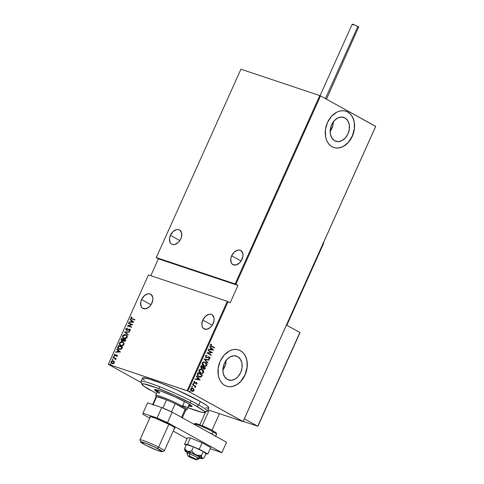 <?xml version="1.0" encoding="UTF-8"?>
<svg xmlns="http://www.w3.org/2000/svg" width="484" height="484" viewBox="0 0 484 484"><rect width="100%" height="100%" fill="white"/><g stroke="black" fill="none" stroke-linecap="round" stroke-linejoin="round"><path stroke-width="0.73" d="M226.058 360.054L225.429 364.845L222.864 370.115A12.578 9.269 108.5 0 0 226.058 360.568M237.65 356.617A12.578 9.269 -71.5 0 1 241.02 371.779A12.578 9.269 -71.5 0 1 228.527 379.964A12.578 9.269 -71.5 0 1 227.383 379.462L224.643 376.867L223.106 372.922L222.997 368.239L224.34 363.526L226.923 359.497L230.366 356.769L234.129 355.758L237.65 356.617L240.391 359.213L241.927 363.151L242.036 367.84L240.693 372.553L238.11 376.582L234.667 379.311L230.904 380.321L227.383 379.462A12.578 9.269 -71.5 0 1 224.013 364.301A12.578 9.269 -71.5 0 1 236.507 356.115A12.578 9.269 -71.5 0 1 237.65 356.617L235.297 355.825L237.65 356.617M333.337 121.345L332.708 126.136L330.142 131.412A12.578 9.269 108.5 0 0 333.337 121.859M344.929 117.908A12.578 9.269 -71.5 0 1 348.298 133.07A12.578 9.269 -71.5 0 1 335.805 141.255A12.578 9.269 -71.5 0 1 334.662 140.753L331.921 138.158L330.384 134.219L330.276 129.53L331.619 124.818L334.202 120.788L337.644 118.06L341.408 117.049L344.929 117.908L347.669 120.504L349.206 124.448L349.315 129.131L347.972 133.844L345.388 137.873L341.946 140.602L338.183 141.612L334.662 140.753A12.578 9.269 -71.5 0 1 331.292 125.598A12.578 9.269 -71.5 0 1 343.785 117.406A12.578 9.269 -71.5 0 1 344.929 117.908L342.575 117.122L344.929 117.908M333.779 147.469A19.112 14.09 108.5 0 0 352.733 134.982A19.112 14.09 108.5 0 0 347.597 111.973L347.718 112.01A19.112 14.09 -71.5 0 1 352.842 135.054A19.112 14.09 -71.5 0 1 333.851 147.499A19.112 14.09 -71.5 0 1 332.115 146.731L334.692 147.741L337.469 148.037L340.337 147.62L343.192 146.501L348.413 142.357L352.346 136.234L354.385 129.071L354.221 121.95L353.308 118.749L351.88 115.96L349.993 113.686L347.718 112.01L345.146 111.005L342.369 110.709L339.502 111.126L336.646 112.246L331.419 116.39L327.493 122.513L325.448 129.676L325.611 136.797L326.525 139.997L327.952 142.786L329.84 145.061L332.115 146.731A19.112 14.09 -71.5 0 1 326.996 123.692A19.112 14.09 -71.5 0 1 345.987 111.247A19.112 14.09 -71.5 0 1 347.718 112.01L347.597 111.973A19.112 14.09 108.5 0 0 345.915 111.223M226.5 386.178A19.112 14.09 108.5 0 0 245.455 373.684A19.112 14.09 108.5 0 0 240.318 350.676L240.439 350.719A19.112 14.09 -71.5 0 1 245.563 373.757A19.112 14.09 -71.5 0 1 226.572 386.202A19.112 14.09 -71.5 0 1 224.836 385.439L227.413 386.444L230.184 386.746L233.058 386.329L235.908 385.21L238.636 383.431L241.135 381.059L245.067 374.943L247.106 367.773L246.943 360.653L246.029 357.458L244.601 354.663L242.714 352.388L240.439 350.719L237.868 349.714L235.091 349.418L232.223 349.835L229.368 350.954L224.14 355.099L220.208 361.221L218.169 368.385L218.332 375.505L219.246 378.706L220.674 381.495L222.561 383.77L224.836 385.439A19.112 14.09 -71.5 0 1 219.718 362.401A19.112 14.09 -71.5 0 1 238.703 349.956A19.112 14.09 -71.5 0 1 240.439 350.719L240.318 350.676A19.112 14.09 108.5 0 0 238.63 349.932M141.552 299.56L151.002 304.775L141.552 299.56A8.125 5.439 118.9 0 1 150.681 294.187A8.125 5.439 118.9 0 1 151.958 303.044A8.125 5.439 118.9 0 1 142.828 308.411A8.125 5.439 118.9 0 1 141.552 299.56L140.681 302.512L141.11 306.469L142.49 308.199L145.684 308.786L149.241 306.85L151.214 304.448L152.835 300.086L152.781 297.315L151.026 294.405L148.993 293.721L147.826 293.818L144.274 295.754L141.552 299.56M202.772 320.051L212.222 325.266L202.772 320.051A8.125 5.439 118.9 0 1 211.901 314.679A8.125 5.439 118.9 0 1 213.178 323.536A8.125 5.439 118.9 0 1 204.048 328.902A8.125 5.439 118.9 0 1 202.772 320.051L201.804 324.443L202.33 326.96L203.71 328.69L206.904 329.277L210.461 327.341L212.434 324.939L214.055 320.577L214.001 317.806L212.24 314.896L211.29 314.412L209.046 314.31L205.488 316.246L202.772 320.051M170.422 235.327L179.873 240.542L170.422 235.327A8.125 5.439 118.9 0 1 179.552 229.954A8.125 5.439 118.9 0 1 180.828 238.806A8.125 5.439 118.9 0 1 171.699 244.178A8.125 5.439 118.9 0 1 170.422 235.327L169.545 238.279L169.975 242.236L171.354 243.96L172.31 244.444L174.555 244.547L178.106 242.611L180.078 240.215L181.373 237.335L181.651 233.082L179.891 230.172L177.864 229.489L176.696 229.585L173.139 231.521L170.422 235.327M231.642 255.818L241.093 261.033L231.642 255.818A8.125 5.439 118.9 0 1 240.766 250.446A8.125 5.439 118.9 0 1 242.048 259.303A8.125 5.439 118.9 0 1 232.919 264.669A8.125 5.439 118.9 0 1 231.642 255.818L230.765 258.771L231.195 262.727L232.574 264.458L235.768 265.044L239.326 263.108L241.298 260.707L242.92 256.345L242.865 253.574L241.111 250.664L239.078 249.98L237.916 250.077L234.359 252.013L231.642 255.818M108.295 364.319L148.473 274.912L227.323 301.308L187.145 390.715L108.295 364.319L187.883 391.042L228.067 301.635L230.178 302.803L237.977 285.439L235.865 284.277L320.517 95.917L375.699 126.372L243.065 421.504L187.883 391.042L243.071 421.588L375.705 126.457L243.071 421.588L207.914 409.815L243.071 421.588L375.705 126.457L320.517 95.917L235.865 284.277L237.977 285.439L158.395 258.801L150.802 275.692L158.395 258.801L156.284 257.633L158.395 258.801L237.977 285.439L230.178 302.803L228.067 301.635L187.883 391.042L187.145 390.715L227.323 301.308L148.473 274.912L108.295 364.319L141.304 382.62L108.295 364.319M110.485 363.98L110.013 364.458L110.654 364.482L110.485 363.98L109.989 364.168L110.207 364.603L110.703 364.41L110.485 363.98L110.703 364.41M112.584 359.303L112.113 359.781L112.754 359.812L112.584 359.303L112.088 359.497L112.306 359.927L112.802 359.733L112.584 359.303L112.802 359.733M113.879 356.424L113.407 356.902L114.049 356.926L113.879 356.424L113.383 356.611L113.601 357.047L114.097 356.853L113.879 356.424L114.097 356.853M120.455 351.989L116.868 349L116.717 349.339L117.866 350.295L117.182 351.814L115.434 352.189L120.455 351.989L116.868 349L116.717 349.339L117.866 350.295L117.182 351.814L115.434 352.189L120.455 351.989M122.494 341.916L120.933 341.849L119.548 342.799L119.282 344.045L120.165 345.34L122.198 345.782L123.807 344.771L123.922 343.114L122.494 341.916C121.417 341.444 120.395 341.819 119.415 343.047C119.191 344.517 119.663 345.394 120.837 345.667C121.92 346.151 122.954 345.77 123.934 344.523C124.146 343.059 123.662 342.188 122.494 341.916L123.208 342.261M123.704 338.358L122.64 335.878C122.41 337.354 122.882 338.225 124.055 338.498C125.144 338.988 126.173 338.606 127.159 337.36C127.365 335.89 126.887 335.025 125.713 334.753L124.152 334.686L122.767 335.636L122.633 337.294L123.704 338.358L125.423 338.619L126.862 337.832L127.28 336.362L125.713 334.753L126.306 335.031M126.748 330.403L125.792 328.854L126.493 330.263L129.561 329.495L130.123 330.324L129.016 330.681L129.149 331.062L130.293 330.372L129.682 329.18L127.371 330.106L128.091 329.55L127.371 330.106L126.669 329.973L127.371 330.106L126.645 329.955L126.233 329.011L127.298 328.461L127.219 328.085L125.792 328.854L126.149 330.088L127.346 330.276L129.561 329.495L129.918 330.058L129.016 330.681L129.149 331.062L130.335 330.257L130.226 329.568L129.506 329.132L126.421 329.834L126.233 329.011L127.298 328.461L127.219 328.085L125.852 328.745L127.467 328.225M133.862 322.156L130.275 319.162L130.123 319.5L131.273 320.462L130.595 321.975L128.841 322.356L133.862 322.156L130.275 319.162L130.123 319.5L131.273 320.462L130.595 321.975L128.841 322.356L133.862 322.156M132.132 318.708L131.237 318.151L131.957 317.256L131.715 316.953L130.795 317.74L131.091 318.635L134.842 319.972L134.982 319.664L131.509 318.46L131.255 317.831L131.957 317.256L131.715 316.953L130.825 317.661L131.194 318.696L134.842 319.972L134.982 319.664L132.132 318.708M128.351 323.445L131.721 324.576L127.268 325.859L131.551 327.293L131.69 326.984L128.314 325.853L132.779 324.57L128.49 323.137L128.351 323.445L131.721 324.576L127.268 325.859L131.551 327.293L131.69 326.984L128.314 325.853L132.779 324.57L128.49 323.137L128.351 323.445M124.533 331.939L128.085 335.007L128.242 334.668L125.344 332.254L129.367 332.151L129.524 331.812L124.533 331.939L129.458 331.957L124.533 331.939L128.085 335.007L128.242 334.668L125.344 332.254L129.367 332.151L129.524 331.812L124.533 331.939M121.593 338.479L121.042 339.901L121.49 340.803L122.373 341.069L123.281 340.645L124.412 341.426L125.441 340.857L125.882 339.913L121.593 338.479L125.858 339.962L121.593 338.479L121.163 339.447L121.865 340.99L123.281 340.645L124.013 341.353L125.574 340.597L125.882 339.913L121.593 338.479M117.872 346.768L117.933 348.51L120.026 349.478L121.587 348.976L122.658 347.082L118.374 345.649L117.872 346.768C117.521 348.232 117.939 349.079 119.131 349.309L121.665 348.904L122.658 347.082L118.374 345.649L122.64 347.131L118.622 345.788L117.872 346.768M117.394 355.982L116.765 354.972L114.714 355.504L114.962 354.185L114.151 354.917L114.744 355.903L116.686 355.304L117.049 355.74L116.632 356.539L117.243 356.2L116.886 355.008L114.775 355.546L115.113 355.722L114.581 354.929L115.156 354.494L114.962 354.185L114.194 354.814L114.744 355.903L116.765 355.323L117.019 355.843L116.632 356.539L117.394 355.982M113.05 357.488L112.911 357.797L115.101 358.638L115.283 359.551L115.737 359.654L115.585 358.692L116.184 358.535L113.05 357.488L116.166 358.584L113.05 357.488L112.911 357.797L115.01 358.577L115.537 359.842L115.585 358.692L116.184 358.535L113.05 357.488M114.26 361.633L113.317 360.895L112.016 360.907L111.114 361.663L111.017 362.74L111.925 363.647L113.335 363.696L114.315 362.843L114.26 361.633L113.317 360.895L111.072 361.754L112.052 363.696L113.335 363.696L114.315 362.843L114.26 361.633M319.779 95.584L235.127 283.945L156.278 257.555L240.929 69.194L319.779 95.584L240.929 69.194L156.278 257.555L235.865 284.277L235.127 283.945L319.779 95.584M192.444 388.089L193.915 389.293L193.098 388.386L191.942 388.029L190.896 388.464L190.557 389.384L191.198 390.745L192.644 391.381L193.788 390.915L194.096 389.91L193.667 389.209L193.727 390.534L193.915 389.293L192.432 388.089M192.668 384.544L192.523 384.853L194.749 386.196L195.336 387.496L195.233 386.353L195.845 386.299L192.668 384.544L192.523 384.853L194.659 386.111L195.197 387.593L195.233 386.353L195.845 386.299L192.668 384.544M196.22 382.85L196.673 383.528L196.117 383.842L196.286 384.211L197.085 383.691L196.667 382.675L194.411 382.777L194.163 382.185L194.78 381.701L194.58 381.319L193.739 382.07L194.495 383.213L196.48 382.959L196.286 384.211L197.061 383.751L196.044 384.127M197.484 373.823L197.563 375.729L199.686 377.193L201.338 376.891L202.336 375.106L197.986 372.704L197.484 373.823C197.133 375.342 197.569 376.346 198.779 376.83L201.338 376.891L202.336 375.106L197.986 372.704L197.484 373.823M201.495 368.318L202.929 368.221L203.673 369.135L205.252 368.62L205.561 367.937L201.211 365.535L200.654 367.102L201.495 368.318L202.929 368.221L203.552 369.062L204.514 369.31L205.561 367.937L201.211 365.535L200.775 366.497L201.774 368.445M204.151 358.989L207.763 363.03L207.914 362.691L204.968 359.491L209.046 360.175L209.197 359.836L204.115 359.067L207.763 363.03L207.914 362.691L204.968 359.491L209.046 360.175L209.197 359.836L204.151 358.989M207.963 350.501L211.387 352.388L206.88 352.915L211.23 355.316L211.369 355.008L207.938 353.114L212.452 352.588L208.102 350.186L207.963 350.501L211.387 352.388L206.91 352.842L211.23 355.316L211.369 355.008L207.938 353.114L212.452 352.588L208.102 350.186L207.963 350.501M211.768 346.084L210.836 345.195L211.581 344.469L211.333 344.094L210.437 344.687L210.715 345.806L214.521 347.996L214.66 347.681L211.52 346.006L214.66 347.681L211.768 346.084L210.873 344.959L211.581 344.469L211.333 344.094L210.437 344.687L211.581 346.375L214.521 347.996L214.66 347.681L214.297 347.869L211.768 346.084M213.541 350.174L209.893 346.217L209.735 346.556L210.909 347.827L210.225 349.339L208.61 349.073L208.453 349.412L213.541 350.174L209.893 346.217L209.735 346.556L210.909 347.827L210.225 349.339L208.61 349.073L208.453 349.412L213.541 350.174M206.123 357.555L208.979 357.24L208.314 357.162L209.221 357.319L209.548 358.136L208.683 358.505L208.822 358.946L209.971 358.42L208.985 356.859L206.753 357.355L205.773 356.962L205.603 356.055L206.269 357.246L205.652 355.976L206.928 355.752L206.843 355.329L205.404 355.885L205.773 357.295L206.989 357.73L209.07 357.252L209.59 358.003L208.683 358.505L208.822 358.946L209.929 358.511L209.989 357.718L209.173 356.914L206.753 357.355L206.015 357.041L205.851 356.139L206.928 355.752L206.843 355.329L205.404 355.885L206.111 357.579M204.684 362.002L205.361 362.286L204.194 361.905L202.929 362.147L202.1 363.442L202.584 365.057L203.885 366.134L205.724 366.352L206.928 365.142L206.601 363.448L205.113 362.201C206.305 362.728 206.795 363.768 206.589 365.323L206.837 365.402C207.037 363.847 206.547 362.806 205.361 362.286L204.805 362.038L202.251 362.909C202.028 364.47 202.512 365.511 203.697 366.037L204.272 366.291L206.837 365.402L204.151 366.249M201.459 369.165L202.137 369.449L200.763 369.062L199.71 369.316L198.882 370.611L199.366 372.226L200.666 373.297L202.506 373.521L203.71 372.311L203.383 370.617L201.895 369.371C203.08 369.891 203.57 370.932 203.371 372.486L203.613 372.571C203.818 371.016 203.328 369.976 202.137 369.449L201.58 369.207L199.027 370.079C198.809 371.633 199.293 372.68 200.479 373.2L201.054 373.46L203.613 372.571L200.933 373.412M200.134 380.013L196.48 376.05L196.329 376.389L197.496 377.659L196.819 379.178L195.197 378.905L195.046 379.244L200.134 380.013L196.48 376.05L196.329 376.389L197.496 377.659L196.819 379.178L195.197 378.905L195.046 379.244L200.134 380.013M193.497 383.546L192.971 383.739L193.473 384.223L193.606 383.624L192.995 383.655L193.219 384.169L193.721 384.054L193.497 383.546L192.995 383.655M192.202 386.426L191.676 386.625L192.178 387.109L192.311 386.504L191.7 386.534L191.924 387.049L192.426 386.94L192.202 386.426L191.7 386.534M190.103 391.102L189.577 391.296L190.079 391.78L190.212 391.181L189.601 391.211L189.819 391.725L190.327 391.61L190.103 391.102L189.601 391.211M230.063 386.704L232.937 386.286L235.787 385.167L238.515 383.389L241.014 381.023L244.946 374.9L246.985 367.731L247.185 364.101L246.822 360.616L245.908 357.416L244.481 354.627M242.593 352.352L240.318 350.676M337.342 147.995L340.216 147.578L343.065 146.458L345.794 144.68L348.292 142.314L352.225 136.192L354.264 129.028L354.463 125.392L354.1 121.907L353.187 118.707L351.759 115.918M349.871 113.643L347.597 111.973M211.169 344.136L211.581 344.469L210.625 344.88L211.52 346.006L210.588 345.116L211.169 344.136M209.832 346.338L213.293 350.095L209.832 346.338M210.498 349.345L211.036 348.147L210.498 349.345M212.682 349.75L210.746 349.43L211.036 348.147L212.682 349.75L210.746 349.43L211.284 348.232L212.682 349.75M208.084 350.234L212.452 352.588L207.697 353.03L211.369 355.008L211.006 355.189L207.697 353.03L212.21 352.509L208.084 350.234M206.753 357.355L206.269 357.246M206.027 357.162L206.384 357.271M209.348 356.998L208.592 356.835M208.725 358.856L209.729 358.335L208.574 358.862M208.556 357.246L209.221 357.319M206.081 357.567L207.66 357.404L205.881 357.47M207.987 357.277L209.064 357.252M208.937 359.793L209.046 360.175L204.726 359.412L207.914 362.691L207.576 362.825L204.726 359.412L208.804 360.09L208.937 359.793M203.831 366.134L205.906 366.098L206.728 364.785L206.099 363.006L204.357 361.899M204.974 362.516C204.085 361.929 203.244 362.111 202.457 363.06L203.595 365.644L204.272 365.916L202.699 363.139C203.492 362.195 204.333 362.014 205.222 362.595L206.384 365.172C205.579 366.128 204.732 366.309 203.843 365.722L202.59 364.682L202.379 363.272L203.347 362.292L204.678 362.371M204.218 365.892L203.746 365.716M204.03 365.837L202.832 364.761L202.578 363.575L203.25 362.516L204.605 362.353L205.972 363.2L206.499 364.736L205.827 365.795L204.145 365.868M204.653 362.365L205.222 362.595M203.625 369.141L204.49 369.159L205.004 368.536L203.431 369.05M201.586 368.378L202.687 368.136L201.253 368.239M201.392 367.925L200.884 367.15L201.06 366.473L201.392 367.925L201.804 368.082L201.513 366.092L203.129 366.987L202.693 367.822L201.513 367.985M201.06 366.473L201.271 366.013L201.06 366.473M203.734 368.808L203.576 367.235L204.974 368.003L203.564 368.735L203.08 368.112L203.334 367.15L203.849 368.838M203.48 367.447L204.974 368.003L204.472 368.844L203.51 368.566L203.48 367.447M201.513 366.092L203.129 366.987L202.439 368.034L201.253 367.628L201.513 366.092M200.606 373.303L202.687 373.261L203.51 371.954L202.875 370.175L201.132 369.062M200.231 372.722L199.281 371.676L199.19 370.333L200.122 369.455L201.453 369.54M200.993 373.055L200.527 372.886M201.435 369.528L203.008 370.726L203.159 372.341C202.36 373.297 201.513 373.479 200.618 372.892L199.481 370.308L200.618 372.892L199.529 371.76L199.481 370.308C200.273 369.365 201.108 369.183 201.997 369.764L203.159 372.341L202.264 373.122L200.921 373.037M201.755 369.685C200.866 369.098 200.025 369.28 199.233 370.23L200.715 369.467L201.997 369.764M199.13 377.024L200.939 376.927L202.094 375.021L197.968 372.747L202.336 375.106L201.338 376.891L199.299 377.078M198.67 376.437L197.762 375.1L198.295 373.261L197.502 374.701L198.295 373.261L201.749 375.167L201.011 376.479L199.928 376.848L198.918 376.522L197.502 374.701L198.67 376.437L197.52 375.021L198.047 373.176L201.749 375.167L201.011 376.479L198.791 376.504M198.918 376.522L199.287 376.697M196.425 376.177L199.886 379.928L196.425 376.177M197.091 379.184L197.629 377.986L197.091 379.184M199.275 379.589L197.333 379.262L197.629 377.986L199.275 379.589L197.333 379.262L197.871 378.064L199.275 379.589M196.093 382.802L195.336 382.971L196.413 382.917M195.748 382.366L196.534 382.596L194.163 382.693L193.975 381.93L194.78 381.701L194.399 381.356L194.78 381.701L194.58 381.319L193.806 381.852L194.368 383.146L195.584 383.056L194.126 383.068M194.368 383.146L194.919 383.292M194.834 382.904L194.489 382.826M194.247 382.747L194.592 382.82M196.534 382.596L197.061 383.751L196.534 382.596L195.99 382.451M196.147 384.108L196.873 383.473L196.165 382.451M194.387 383.177L195.838 382.765M193.098 384.133L193.491 383.933L193.255 383.461L193.721 384.054L192.971 384.084M193.219 384.169L193.721 384.054M192.644 384.586L195.845 386.299L195.482 386.486L192.644 384.586M195.022 387.466L194.992 386.268L195.445 387.345L194.949 387.509M191.803 387.019L192.196 386.813L191.954 386.347L192.426 386.94L191.676 386.97M191.924 387.049L192.426 386.94M192.953 388.295L190.684 388.797L191.688 391.102L192.989 391.356L193.975 390.612L192.989 391.356L191.446 391.018M192.063 391.26L193.297 391.06L193.836 390.183L193.576 389.045L192.572 388.15M192.565 388.525L190.829 388.93L191.585 390.709L192.136 390.921L191.077 389.015L192.807 388.61L193.582 390.394L191.827 390.788L190.908 390.037L190.992 388.676L192.354 388.428M191.585 390.709L190.98 389.608L191.144 388.876L191.918 388.41L192.807 388.61L193.6 389.523L193.552 390.467L192.723 390.987L191.688 390.757M189.698 391.689L190.103 391.441L189.855 391.018L190.327 391.61L189.577 391.641M189.819 391.725L190.327 391.61M192.384 388.44L192.807 388.61M131.339 318.768L130.825 317.661L131.963 317.093L131.073 317.794L131.339 318.774M129.155 322.35L128.992 322.017L130.843 322.114L131.521 320.596L130.123 319.5L130.505 319.349L131.521 320.596L130.843 322.114L129.155 322.35M131.89 320.904L133.269 322.054L131.103 321.963L131.642 320.765L133.269 322.054L131.89 320.904M128.623 323.536L128.49 323.137L132.755 324.619L128.623 323.536M128.562 325.992L131.672 327.033L128.562 325.992M127.534 325.95L131.969 324.71L127.534 325.95M129.893 329.671L130.123 330.324L129.809 329.634M127.28 328.243L125.991 329.126L126.566 330.324M128.109 334.958L124.503 332.018L128.109 334.958M126.433 335.091L125.713 334.753C124.636 334.275 123.614 334.656 122.64 335.878L122.888 336.017C123.862 334.789 124.884 334.414 125.961 334.892L125.713 334.753M126.312 335.031L124.4 334.819L123.015 335.769L122.888 337.433L123.958 338.498M123.952 338.092L124.442 338.322L126.711 337.227L124.194 338.189C123.238 337.959 122.863 337.233 123.081 336.011L125.574 335.061L126.99 336.247L127.002 337.257L126.409 338.038L125.053 338.443L123.898 338.056M124.194 338.189L123.124 337.342L123.081 336.011L123.965 335.146L125.574 335.061C126.53 335.291 126.905 336.011 126.711 337.227L125.767 338.128L124.079 338.165M125.574 335.061L126.076 335.303M126.124 335.333L126.959 337.366C127.153 336.15 126.778 335.43 125.822 335.2M122.113 341.129L121.163 339.447L121.841 338.619L121.29 340.161L121.92 341.051M122.125 340.76L121.52 340.155L121.895 338.939L123.487 339.472L122.252 340.815L123.299 340.458L123.644 339.816L122.004 340.682L121.895 338.939L123.735 339.611L123.178 340.591L122.373 340.851M125.356 340.645L124.914 341.166L124.255 341.117L125.55 340.216L125.356 340.645M125.302 340.083L124.394 341.178L124.013 340.984L123.928 339.623L125.55 340.216L124.527 341.069L123.698 340.633L123.928 339.623L125.302 340.083M120.486 345.522L119.663 343.186C120.643 341.958 121.665 341.583 122.742 342.055L121.181 341.988L119.796 342.938L119.663 344.596L120.734 345.661M122.888 342.484L123.771 343.41L123.735 344.529L121.079 345.437M120.728 345.255L121.224 345.491L123.735 344.529L122.797 345.431L121.369 345.534M121.224 345.491L120.855 345.334M120.976 345.352L119.899 344.505L119.863 343.18L120.746 342.315L122.355 342.23C123.305 342.46 123.686 343.18 123.487 344.396L122.549 345.292L120.976 345.352C120.014 345.128 119.645 344.402 119.863 343.18L122.355 342.23L122.857 342.472M122.355 342.23L123.444 343.096L123.735 344.529C123.934 343.319 123.559 342.593 122.603 342.369M118.743 349.152L118.12 346.901L117.957 348.238L118.725 349.139M119.003 348.885L121.593 348.722L122.331 347.385L121.339 348.583L119.276 348.994L118.126 347.603L118.677 346.108L122.331 347.385L121.067 349.103L119.106 348.952M119.276 348.994L118.144 347.893L118.677 346.108L122.083 347.246L120.952 348.897L119.118 348.958M115.749 352.183L115.585 351.85L117.43 351.947L118.114 350.434L116.717 349.339L117.092 349.188L118.114 350.434L117.43 351.947L115.749 352.183M118.483 350.737L119.857 351.892L117.697 351.801L118.235 350.604L119.857 351.892L118.483 350.737M117.08 355.492L117.285 355.928L116.777 356.484L116.462 356.23L117.267 355.976L116.904 355.401M116.765 355.323L117.019 355.843M117.267 355.976L116.686 355.456M114.992 356.042L114.194 354.814L115.21 354.324M114.865 355.589L114.829 355.068L115.113 355.722L116.354 354.972L117.195 355.165M117.267 355.195L115.192 355.746M115.101 354.355L114.399 355.056L114.72 355.903M113.383 356.611L114.127 356.557M114.067 356.545L113.74 357.125M115.01 358.577L115.652 359.116L115.615 359.787L115.125 358.638M112.088 359.497L112.832 359.443M112.772 359.424L112.445 360.011M111.731 363.557L112.052 363.696M112.3 363.835L111.072 361.754L113.317 360.895L113.764 361.106M113.891 361.173L113.317 360.895M113.843 361.143L112.415 360.997L111.417 361.711L111.266 362.879L112.052 363.732M113.613 361.421L114.236 362.159L114.103 362.988L113.329 363.544L112.246 363.442M112.082 363.339L111.459 361.881L113.171 361.203L113.928 362.71L112.191 363.381L114.176 362.849L113.419 361.342M112.191 363.381L111.362 362.449L111.828 361.415L113.171 361.203L114.012 362.147L113.552 363.175L112.197 363.417M113.171 361.203L113.54 361.385M109.989 364.168L110.733 364.113M110.673 364.101L110.346 364.682M131.103 321.963L131.642 320.765L133.021 321.914L131.103 321.963M117.697 351.801L118.235 350.604L119.608 351.753L117.697 351.801M204.472 412.465L206.983 411.521A36.312 3.285 -155.8 0 0 198.773 404.987L196.692 406.27A34.4 3.116 24.2 0 1 204.472 412.465A34.4 3.116 24.2 0 1 182.686 405.574M159.393 393.317A20.546 1.857 24.2 0 1 154.602 389.741A20.546 1.857 24.2 0 1 166.986 393.413A20.546 1.857 24.2 0 1 187.29 403.003L189.468 404.297L187.078 409.555A17.2 1.555 24.2 0 0 182.407 406.191A17.2 1.555 -155.8 0 0 164.965 398.084A17.2 1.555 -155.8 0 0 155.709 395.609L156.193 396.862A16.244 1.47 24.2 0 1 156.78 396.584A16.244 1.47 24.2 0 1 166.575 399.863L156.78 396.584L166.575 399.863A16.244 1.47 24.2 0 1 175.214 403.698A16.244 1.47 24.2 0 1 181.409 406.85L175.214 403.698L185.154 409.186L181.409 406.85L182.407 406.191L184.519 401.496L182.407 406.191L181.409 406.85A16.244 1.47 24.2 0 1 185.154 409.186A16.244 1.47 24.2 0 1 185.705 410.123L186.957 409.652A17.2 1.555 -155.8 0 0 182.407 406.191A17.2 1.555 24.2 0 0 165.625 398.35A17.2 1.555 24.2 0 0 155.703 395.452L158.044 390.243A17.2 1.555 24.2 0 1 158.087 390.189M155.418 389.584A20.546 1.857 -155.8 0 0 159.787 392.451M207.243 411.309L208.804 407.837A36.312 3.285 -155.8 0 0 200.334 401.514L198.773 404.987A36.312 3.285 24.2 0 1 207.243 411.309A36.312 3.285 24.2 0 1 204.278 411.339M208.786 407.873L208.489 407.038L206.934 405.659L200.334 401.514A36.312 3.285 -155.8 0 0 164.445 384.562A36.312 3.285 -155.8 0 0 142.562 378.064L141.001 381.537A36.312 3.285 24.2 0 1 162.884 388.035A36.312 3.285 24.2 0 1 198.773 404.987L200.334 401.514L177.44 390.14L161.632 383.437L149.139 378.984L142.913 377.829L142.58 378.034L142.871 378.869L144.426 380.243M187.925 407.673L201.677 412.241L204.387 412.489L204.714 411.969L203.837 410.916L194.526 405.066L175.008 395.495L157.306 388.089L143.815 383.86L141.981 384.024L143.73 386.123L156.55 393.571M189.468 404.297L192.069 406.602L188.361 406.064M157.233 392.04L154.614 389.717L156.417 389.753L160.803 391.066L174.337 396.571L187.29 403.003A20.546 1.857 24.2 0 1 192.081 406.584M205.591 407.812L208.453 408.079M188.754 405.199L190.654 405.701M156.048 390.104L157.627 391.169M189.274 403.965L189.413 404.358A17.2 1.555 24.2 0 0 189.432 404.273M158.05 390.225L158.516 390.098M198.773 404.987A36.312 3.285 -155.8 0 0 161.481 387.472A36.312 3.285 -155.8 0 0 141.013 381.876L141.975 384.375A34.4 3.116 24.2 0 1 161.366 389.674A34.4 3.116 24.2 0 1 196.692 406.27L198.773 404.987M149.992 390.05A34.4 3.116 24.2 0 1 141.975 384.375M185.705 410.123A16.244 1.47 24.2 0 1 185.221 410.154M152.514 404.872L156.181 396.711A16.244 1.47 -155.8 0 1 156.78 396.584L153.144 404.678L156.78 396.584L166.575 399.863L162.908 408.024A16.244 1.47 24.2 0 1 171.548 411.86L175.214 403.698L185.154 409.186L181.494 417.335L185.154 409.186A16.244 1.47 -155.8 0 1 185.82 410.027L182.153 418.188M175.214 403.698A16.244 1.47 -155.8 0 0 166.575 399.863L162.908 408.024A16.244 1.47 -155.8 0 1 171.548 411.86L175.214 403.698M187.592 451.971L191.319 453.012L197.986 456.116A6.691 0.605 24.2 0 0 191.458 453.066A6.691 0.605 24.2 0 0 187.598 451.941L186.975 453.333A6.691 0.605 24.2 0 1 189.516 453.95A6.691 0.605 -155.8 0 0 186.975 453.393L187.937 455.892A4.779 0.43 24.2 0 1 189.752 456.291L189.516 453.95L190.139 452.558L189.516 453.95A6.691 0.605 24.2 0 1 195.972 456.775A6.691 0.605 24.2 0 1 199.178 458.814A6.691 0.605 24.2 0 1 196.631 458.197M196.619 459.794L199.13 458.85A6.691 0.605 -155.8 0 0 196.214 456.902A6.691 0.605 -155.8 0 0 189.516 453.95L189.752 456.291A4.779 0.43 24.2 0 1 194.538 458.402A4.779 0.43 24.2 0 1 196.619 459.794A4.779 0.43 24.2 0 1 194.834 459.322A4.779 0.43 24.2 0 1 190.4 457.392A4.779 0.43 24.2 0 1 187.937 455.892L192.438 458.348L196.655 459.733L192.148 457.271L187.937 455.886M202.203 425.72L209.161 410.232L202.203 425.72M257.875 426.229L299.971 332.562L286.455 325.048L299.874 332.454L257.742 426.204L244.323 418.793L257.742 426.204L243.186 421.328L257.791 426.222M299.644 333.059L257.978 425.763M257.742 426.204L243.186 421.328M357.821 26.493L325.411 98.615L357.821 26.493A3.63 0.327 -155.8 0 0 354.276 24.841A3.63 0.327 -155.8 0 0 352.183 24.23L355.474 25.343L358.807 27.189A3.63 0.327 -155.8 0 0 357.821 26.493M353.169 24.938L352.751 24.696M352.443 24.496L352.183 24.242L320.057 95.711M326.458 99.19L358.565 27.219M358.263 27.146L357.858 27.019M286.837 325.26L323.736 243.149A3.63 0.327 -155.8 0 0 323.409 242.829M323.167 242.678L323.494 243.162M211.308 429.901L212.906 430.754A0.956 0.641 118.9 0 1 212.984 430.79A0.956 0.641 118.9 0 1 213.129 431.825A12.421 1.125 24.2 0 1 216.342 434.348M215.483 436.514L216.499 434.257A12.421 1.125 -155.8 0 0 213.129 431.825L212.113 434.081A12.421 1.125 24.2 0 1 214.727 435.679M208.096 432.018A12.421 1.125 24.2 0 1 212.113 434.081L213.129 431.825A12.421 1.125 -155.8 0 0 201.005 426.162A12.421 1.125 -155.8 0 0 193.836 424.069L195.469 423.452C197.218 423.494 207.684 427.802 212.978 430.784A0.956 0.641 -61.1 0 0 212.906 430.754A11.465 1.041 -155.8 0 0 200.533 425.061A11.465 1.041 -155.8 0 0 195.318 423.972M215.198 432.139L216.027 432.944L215.259 433.041M195.306 423.966L195.088 423.645L195.857 423.548M196.813 423.778L199.68 424.74M201.483 425.436L209.493 428.993M193.993 423.978A12.421 1.125 24.2 0 1 201.701 426.446A12.421 1.125 24.2 0 1 213.129 431.825A0.956 0.641 -61.1 0 0 212.984 430.79C217.449 433.452 215.803 432.708 216.475 433.319L216.499 434.257M197.248 455.232L195.893 454.742A9.553 0.865 24.2 0 1 199.819 456.733L201.489 455.45L198.652 455.486L195.893 454.742L193.558 453.084L191.737 450.834L193.515 446.883L203.262 451.493L205.942 453.744L204.169 457.695L202.518 458.348L201.616 457.126L201.489 455.45L203.262 451.493L201.489 455.45L197.248 455.232M199.801 457.422L197.986 456.116A6.691 0.605 24.2 0 1 199.801 457.422L199.698 457.477M199.063 457.816L202.143 458.681L202.336 458.396L201.223 457.549L194.774 454.222L186.606 450.822L184.67 448.468L186.449 444.512L193.515 446.883L191.737 450.834L188.476 451.445L185.039 450.713L187.574 452.637M203.014 458.3L201.81 457.755L201.489 455.45L199.819 456.733A9.553 0.865 24.2 0 1 202.106 458.173A9.553 0.865 24.2 0 1 202.36 458.651L204.169 457.695L205.942 453.744L203.262 451.493L193.515 446.883L186.449 444.512L184.67 448.468L185.287 451.191A9.553 0.865 24.2 0 1 184.979 450.84A9.553 0.865 24.2 0 1 187.483 451.251L185.85 450.174L184.67 448.468L184.797 450.144M202.36 458.651A9.553 0.865 24.2 0 1 199.916 458.112L200.902 458.306M199.033 457.683L199.916 458.112A9.553 0.865 24.2 0 1 199.547 457.991M187.344 452.504A9.553 0.865 24.2 0 1 185.287 451.191L184.991 450.773M187.483 451.251A9.553 0.865 24.2 0 1 195.893 454.742L193.558 453.084L191.737 450.834L189.534 451.409L187.483 451.251M187.429 437.869L184.543 444.294L186.146 445.177L184.543 444.294L187.429 437.869L190.472 437.953L202.124 442.787L210.734 447.543L207.848 453.962L210.734 447.543L202.124 442.787L199.239 449.212L202.124 442.787L190.472 437.953L187.586 444.373L190.472 437.953L187.429 437.869M205.869 453.907L207.848 453.962L199.239 449.212L187.586 444.373L184.543 444.294L187.586 444.373L199.239 449.212L207.848 453.962L205.869 453.907M174.488 428.249A13.854 1.252 24.2 0 0 175.057 428.146A13.854 1.252 24.2 0 0 171.294 425.436L155.316 418.164L150.699 416.73L149.768 416.845L150.082 417.281A13.854 1.252 24.2 0 1 149.78 416.784A13.854 1.252 24.2 0 1 157.772 419.12A13.854 1.252 24.2 0 1 171.294 425.436L174.803 427.699L175.069 428.086L174.143 428.201M221.89 452.637L167.506 422.611L157.04 417.964L142.937 413.245L143.016 414.413L149.707 418.109L143.016 414.413L142.937 413.245L147.62 402.827L161.723 407.552L147.62 402.827L142.937 413.245L157.04 417.964L161.723 407.552L157.04 417.964L167.506 422.611L172.183 412.199L161.723 407.552L172.183 412.199L226.572 442.219L172.183 412.199L167.506 422.611L221.89 452.637L226.572 442.219L221.89 452.637L210.201 448.722L221.89 452.637M173.212 431.087L187.048 438.722L173.212 431.087M162.219 451.699L164.227 450.943A13.377 1.21 -155.8 0 0 158.589 447.131L157.221 448.323A11.852 1.071 24.2 0 1 162.219 451.699A11.852 1.071 24.2 0 1 145.769 445.219L140.687 441.995L145.212 443.017L155.322 447.373L162.309 451.542L157.784 450.525L145.769 445.219A11.852 1.071 24.2 0 1 140.693 442.019A11.852 1.071 24.2 0 1 146.011 443.32A11.852 1.071 24.2 0 1 157.221 448.323L158.589 447.131A13.377 1.21 24.2 0 1 164.324 450.864L174.754 427.65M168.904 424.172L158.589 447.131L168.904 424.172M150.349 416.682L139.918 439.896A13.377 1.21 24.2 0 1 158.589 447.131A13.377 1.21 -155.8 0 0 145.932 441.481A13.377 1.21 -155.8 0 0 139.924 440.023L140.693 442.019M190.998 400.837L190.133 402.755M159.617 386.734L158.758 388.652M205.518 412.072L199.807 424.777M219.458 413.681L212.01 430.264M200.055 456.86L199.178 458.814M257.972 426.144L299.953 332.738M184.979 450.84L184.87 450.441"/></g></svg>
